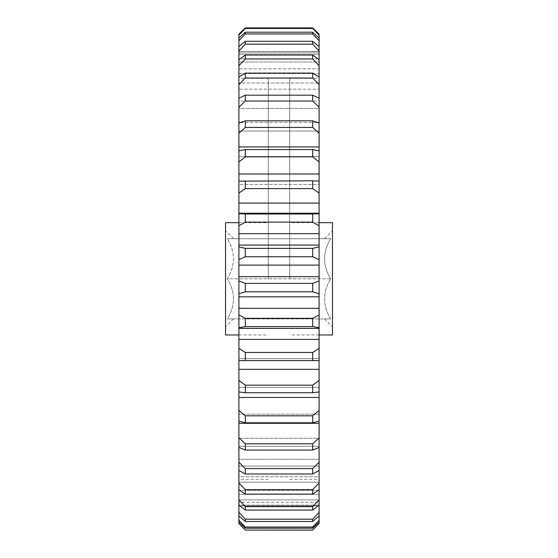 <?xml version="1.0" encoding="UTF-8"?>
<svg xmlns="http://www.w3.org/2000/svg" width="558" height="558" viewBox="0 0 558 558"><rect width="100%" height="100%" fill="white"/><g stroke="black" fill="none" stroke-linecap="round" stroke-linejoin="round"><path stroke-width="0.42" stroke-dasharray="2.79 2.09" d="M330.65 318.918C322.559 318.918 322.559 318.918 330.65 318.918C322.559 318.918 322.559 318.918 330.65 318.918C322.559 305.672 322.559 292.308 330.65 278.826C322.559 292.071 322.559 305.435 330.65 318.918L227.35 318.918C235.441 318.918 235.441 318.918 227.35 318.918C235.441 318.918 235.441 318.918 227.35 318.918C235.441 305.672 235.441 292.308 227.35 278.826C235.441 292.071 235.441 305.435 227.35 318.918L330.65 318.918M332.463 334.96L332.463 222.684M225.537 222.684L225.537 334.96M319.099 278.826L319.099 78.336L319.099 278.826M289.693 278.826L289.693 78.336L289.693 278.826M238.901 278.826L238.901 78.336L238.901 278.826M268.307 278.826L268.307 78.336L268.307 278.826M238.901 59.678L238.901 68.864L319.099 68.864L319.099 59.678L312.682 55.019L245.318 55.019L238.901 59.678L238.901 73.572L319.099 73.572L319.099 59.678L319.099 73.572L238.901 73.572L238.901 59.678L238.901 65.718L245.318 58.967L312.682 58.967L319.099 65.718L319.099 83.03L238.901 83.03L238.901 65.718M319.099 58.778L319.099 46.607L312.682 41.292L245.318 41.292L238.901 46.607L238.901 61.973L319.099 61.973L319.099 46.607L319.099 61.973L238.901 61.973L238.901 40.734L245.318 33.947L312.682 33.947L319.099 40.734L319.099 58.778L238.901 58.778L238.901 61.973L238.901 58.778L319.099 58.778L319.099 61.973L319.099 58.778M319.099 515.892L319.099 502.312L238.901 502.312L238.901 515.892L238.901 499.905L319.099 499.905L319.099 515.892L319.099 499.905L238.901 499.905L238.901 515.892L245.318 521.493L312.682 521.493L319.099 515.892L319.099 512.342L312.682 519.17L245.318 519.17L238.901 512.342L238.901 490.391L319.099 490.391L319.099 505.053L319.099 494.353L238.901 494.353L319.099 494.353L319.099 512.342M312.682 530.065L245.318 530.065L238.901 523.599L238.901 505.116L319.099 505.116L319.099 522.114L319.099 505.925L238.901 505.925L319.099 505.925L319.099 523.599L312.682 530.1M312.682 527.031L245.318 527.031L238.901 520.321L238.901 502.312L319.099 502.312L319.099 520.321L312.682 527.031L312.682 528.203L319.099 522.114L319.099 505.116L238.901 505.116L238.901 522.114L245.318 528.203L312.682 528.203M245.318 528.203L245.318 527.031M312.682 519.17L312.682 521.493M245.318 521.493L245.318 519.17M312.682 506.636L245.318 506.636L238.901 499.822L238.901 476.755L319.099 476.755L319.099 489.819L319.099 482.196L238.901 482.196L319.099 482.196L319.099 499.822L312.682 506.636L312.682 510.054L319.099 505.053L319.099 490.391L238.901 490.391L238.901 505.053L245.318 510.054L312.682 510.054M245.318 510.054L245.318 506.636M312.682 489.659L245.318 489.659L238.901 482.991L238.901 459.269L319.099 459.269L319.099 470.471L319.099 466.076L238.901 466.076L319.099 466.076L319.099 482.991L312.682 489.659L312.682 494.116L319.099 489.819L319.099 476.755L238.901 476.755L238.901 489.819L245.318 494.116L312.682 494.116M245.318 494.116L245.318 489.659M312.682 468.58L245.318 468.58L238.901 462.198L238.901 438.274L319.099 438.274L319.099 447.397L319.099 446.316L238.901 446.316L319.099 446.316L319.099 462.198L312.682 468.58L312.682 473.986L319.099 470.471L319.099 459.269L238.901 459.269L238.901 470.471L245.318 473.986L312.682 473.986M245.318 473.986L245.318 468.58M312.682 443.812L245.318 443.812L238.901 437.828L238.901 423.299L319.099 423.299L319.099 437.828L312.682 443.812L312.682 450.062L319.099 447.397L319.099 438.274L238.901 438.274L238.901 447.397L245.318 450.062L312.682 450.062M245.318 450.062L245.318 443.812M312.682 415.829L245.318 415.829L238.901 410.367L238.901 397.463L319.099 397.463L319.099 410.367L312.682 415.829L312.682 422.804L319.099 421.039L319.099 414.169L319.099 421.039L319.099 414.169L238.901 414.169L319.099 414.169L319.099 423.299M238.901 410.367L238.901 421.039L238.901 414.169L238.901 421.039L245.318 422.804L312.682 422.804M245.318 422.804L245.318 415.829M312.682 385.18L245.318 385.18L238.901 380.34L238.901 369.326L319.099 369.326L319.099 380.34L312.682 385.18L312.682 392.741L319.099 391.911L319.099 387.433L319.099 391.911L319.099 387.433L238.901 387.433L319.099 387.433L319.099 397.463M238.901 380.34L238.901 391.911L238.901 387.433L238.901 391.911L245.318 392.741L312.682 392.741M245.318 392.741L245.318 385.18M312.682 352.461L245.318 352.461L238.901 348.338L238.901 339.417L319.099 339.417L319.099 348.338L312.682 352.461L312.682 360.461L319.099 360.587L319.099 358.585L319.099 360.587L319.099 358.585L238.901 358.585L319.099 358.585L319.099 369.326M238.901 348.338L238.901 360.587L238.901 358.585L238.901 360.587L312.682 360.461M245.318 360.461L245.318 352.461M312.682 318.311L245.318 318.311L238.901 314.991L238.901 308.337L319.099 308.337L319.099 314.991L312.682 318.311L312.682 326.59L319.099 327.665L319.099 328.39L238.901 328.181L319.099 328.181L319.099 339.417M238.901 339.417L238.901 327.665L245.318 326.59L312.682 326.59M245.318 326.59L245.318 318.311M312.682 283.387L245.318 283.387L238.901 280.932L238.901 276.677L319.099 276.677L319.099 280.932L312.682 283.387L312.682 291.792L319.099 293.801L319.099 296.814L238.901 296.814L238.901 293.801L245.318 291.792L312.682 291.792M245.318 291.792L245.318 283.387M312.682 248.38L245.318 248.38L238.901 246.838L238.901 245.067L319.099 245.067L319.099 246.838L312.682 248.38L312.682 256.743L319.099 259.637L319.099 265.106L238.901 265.106L238.901 259.637L245.318 256.743L312.682 256.743M245.318 256.743L245.318 248.38M312.682 213.965L245.318 213.965L238.901 213.358L238.901 214.105L319.099 214.105L319.099 213.226L312.682 213.965L312.682 222.126L319.099 225.851L319.099 233.656L238.901 233.656L238.901 225.851L245.318 222.126L312.682 222.126M245.318 222.126L245.318 213.965M312.682 180.806L238.901 181.162L238.901 184.405L319.099 184.405L319.099 181.162L312.682 180.806L312.682 188.604L319.099 193.096L319.099 203.091L238.901 203.091L238.901 193.096L245.318 188.604L312.682 188.604M245.318 188.604L245.318 180.806M312.682 149.558L245.318 149.558L238.901 150.862L238.901 156.547L319.099 156.547L319.099 150.862L312.682 149.558L312.682 156.847L319.099 162.008L319.099 173.998L238.901 173.998L238.901 162.008L245.318 156.847L312.682 156.847M245.318 156.847L245.318 149.558M312.682 95.174L245.318 95.174L238.901 98.271L238.901 108.461L319.099 108.461L319.099 98.271L312.682 95.174L312.682 101.019L319.099 107.22L319.099 122.46L238.901 122.46L238.901 107.22L245.318 101.019L312.682 101.019M245.318 101.019L245.318 95.174M312.682 73.091L245.318 73.091L238.901 77.011L238.901 89.175L319.099 89.175L319.099 77.011L312.682 73.091L312.682 78.036L319.099 84.579L319.099 101.012L238.901 101.012L238.901 84.579L245.318 78.036L312.682 78.036M245.318 78.036L245.318 73.091M312.682 55.019L312.682 58.967M245.318 58.967L245.318 55.019M312.682 41.292L312.682 44.173L319.099 51.008L319.099 68.864L238.901 68.864L238.901 51.008L245.318 44.173L312.682 44.173M245.318 44.173L245.318 41.292M312.682 32.197L245.318 32.197L238.901 38.056L238.901 54.586L319.099 54.586L319.099 38.056L312.682 32.197L312.682 33.947M245.318 33.947L245.318 32.197M312.682 28.486L312.682 27.9L245.318 27.9L245.318 28.486L312.682 28.486L319.099 35.091L319.099 52.975L238.901 52.975L238.901 35.091L245.318 28.486M319.099 51.573L319.099 34.191L319.099 51.573L238.901 51.573L319.099 51.573M238.901 34.191L238.901 35.091M319.099 52.975L319.099 38.056L319.099 54.586L238.901 54.586L238.901 38.056L238.901 52.975L319.099 52.975L319.099 54.586L319.099 52.975M319.099 83.03L319.099 89.175L238.901 89.175L238.901 77.011L238.901 83.03L319.099 83.03L319.099 89.175L319.099 83.03M319.099 101.012L319.099 108.461L238.901 108.461L238.901 98.271L238.901 101.012L319.099 101.012L319.099 108.461L319.099 101.012M240.505 122.46L317.495 122.46M319.099 122.46L319.099 131.067L319.099 123.053L312.682 120.828L245.318 120.828L238.901 123.053L238.901 133.195L245.318 127.454L312.682 127.454L319.099 133.195L319.099 123.053L319.099 131.067L238.901 131.067L238.901 122.46M319.099 162.008L319.099 150.862L319.099 156.547L238.901 156.547L238.901 150.862L238.901 162.008M319.099 173.998L319.099 184.405L319.099 181.162L319.099 184.405L238.901 184.405L238.901 181.162L238.901 193.096M319.099 203.091L319.099 214.105L319.099 213.226L319.099 214.105L238.901 214.105L238.901 203.091M319.099 133.195L319.099 150.862M319.099 107.22L319.099 98.271M319.099 84.579L319.099 77.011M319.099 65.718L319.099 59.678M319.099 68.864L319.099 73.572L319.099 68.864M319.099 51.008L319.099 46.607M319.099 40.734L319.099 38.056M319.099 35.091L319.099 34.191M238.901 123.053L238.901 131.067L319.099 131.067L319.099 123.053M319.099 446.316L319.099 438.274L319.099 446.316M319.099 466.076L319.099 459.269L319.099 466.076M319.099 482.196L319.099 476.755L319.099 482.196M319.099 494.353L319.099 490.391L319.099 494.353M319.099 502.312L319.099 499.905L319.099 502.312M319.099 505.925L319.099 505.116L319.099 505.925M319.099 522.114L319.099 520.321M319.099 505.053L319.099 499.822M319.099 489.819L319.099 482.991M319.099 470.471L319.099 462.198M319.099 447.397L319.099 437.828M319.099 421.039L319.099 410.367M319.099 391.911L319.099 380.34M319.099 360.587L319.099 348.338M319.099 327.665L319.099 314.991M319.099 296.814L319.099 308.337M319.099 293.801L319.099 280.932M319.099 265.106L319.099 276.677M319.099 259.637L319.099 246.838M319.099 233.656L319.099 245.067M319.099 225.851L319.099 213.358M319.099 193.096L319.099 181.162M238.901 181.162L238.901 173.998M238.901 213.358L238.901 225.851M238.901 245.067L238.901 233.656M238.901 246.838L238.901 259.637M238.901 276.677L238.901 265.106M238.901 280.932L238.901 293.801M238.901 308.337L238.901 296.814M238.901 314.991L238.901 327.665M238.901 369.326L238.901 360.587M238.901 397.463L238.901 391.911M238.901 423.299L238.901 421.039M238.901 437.828L238.901 447.397M238.901 446.316L238.901 438.274L238.901 446.316M238.901 462.198L238.901 470.471M238.901 466.076L238.901 459.269L238.901 466.076M238.901 482.991L238.901 489.819M238.901 482.196L238.901 476.755L238.901 482.196M238.901 499.822L238.901 505.053M238.901 494.353L238.901 490.391L238.901 494.353M238.901 512.342L238.901 515.892M238.901 502.312L238.901 499.905L238.901 502.312M238.901 520.321L238.901 522.114M238.901 505.925L238.901 505.116L238.901 505.925M238.901 150.862L238.901 133.195M238.901 101.012L238.901 108.461L238.901 101.012M238.901 83.03L238.901 89.175L238.901 83.03M238.901 68.864L238.901 73.572L238.901 68.864M238.901 52.975L238.901 54.586L238.901 52.975M238.901 38.056L238.901 40.734M238.901 46.607L238.901 51.008M238.901 77.011L238.901 84.579M238.901 98.271L238.901 107.22M319.099 146.942L238.901 146.942M312.682 120.828L312.682 127.454M245.318 127.454L245.318 120.828M332.463 278.826L332.463 230.705L332.463 278.826M330.65 278.826L227.35 278.826C235.441 265.573 235.441 252.209 227.35 238.726C235.441 251.972 235.441 265.343 227.35 278.826L330.65 278.826C322.559 265.573 322.559 252.209 330.65 238.726L227.35 238.726C235.441 238.726 235.441 238.726 227.35 238.726C235.441 238.726 235.441 238.726 227.35 238.726L330.65 238.726C322.559 238.726 322.559 238.726 330.65 238.726C322.559 238.726 322.559 238.726 330.65 238.726C322.559 251.972 322.559 265.343 330.65 278.826M324.442 318.918L332.463 326.939M233.558 318.918L225.537 326.939M289.693 479.308L319.099 479.308M268.307 479.308L238.901 479.308M319.099 222.684L289.693 222.684M238.901 222.684L268.307 222.684M317.523 360.601L240.477 360.601M319.099 328.39L238.901 328.39M319.099 213.226L238.901 213.226M319.099 51.496L238.901 51.496M238.901 334.96L268.307 334.96M319.099 334.96L289.693 334.96M268.307 78.336L238.901 78.336M289.693 78.336L319.099 78.336M233.558 238.726L225.537 230.705M324.442 238.726L332.463 230.705"/><path stroke-width="0.84" d="M319.099 222.684L332.463 222.684L332.463 334.96L319.099 334.96M238.901 334.96L225.537 334.96L225.537 222.684L238.901 222.684M319.099 51.008L312.682 44.173L245.318 44.173L238.901 51.008L238.901 59.678L245.318 55.019L312.682 55.019L319.099 59.678L319.099 40.734L312.682 33.947L245.318 33.947L238.901 40.734L238.901 46.607L245.318 41.292L312.682 41.292L319.099 46.607M319.099 520.321L319.099 515.892L312.682 521.493L245.318 521.493L238.901 515.892L238.901 520.321L245.318 527.031L312.682 527.031L319.099 520.321L319.099 522.114L312.682 528.203L245.318 528.203L238.901 522.114L238.901 523.599L245.318 530.065L312.682 530.065L319.099 523.599L319.099 522.114M312.682 521.493L312.682 519.17L319.099 512.342L319.099 505.053L312.682 510.054L245.318 510.054L238.901 505.053L238.901 512.342L245.318 519.17L245.318 521.493M312.682 519.17L245.318 519.17M312.682 291.792L245.318 291.792L238.901 293.801L238.901 296.814L319.099 296.814L319.099 293.801L312.682 291.792L312.682 283.387L319.099 280.932L319.099 276.677L238.901 276.677L238.901 280.932L245.318 283.387L312.682 283.387M245.318 283.387L245.318 291.792M319.099 339.417L319.099 327.665L312.682 326.59L245.318 326.59L238.901 327.665L238.901 348.338L245.318 352.461L312.682 352.461L319.099 348.338L319.099 339.417L238.901 339.417M312.682 326.59L312.682 318.311L319.099 314.991L319.099 308.337L238.901 308.337L238.901 314.991L245.318 318.311L312.682 318.311M245.318 318.311L245.318 326.59M319.099 348.338L319.099 360.587L238.901 360.587L238.901 380.34L245.318 385.18L312.682 385.18L319.099 380.34L319.099 369.326L238.901 369.326M312.682 360.461L312.682 352.461M245.318 352.461L245.318 360.461M319.099 380.34L319.099 391.911L312.682 392.741L245.318 392.741L238.901 391.911L238.901 410.367L245.318 415.829L312.682 415.829L319.099 410.367L319.099 397.463L238.901 397.463M312.682 392.741L312.682 385.18M245.318 385.18L245.318 392.741M319.099 410.367L319.099 421.039L312.682 422.804L245.318 422.804L238.901 421.039L238.901 437.828L245.318 443.812L312.682 443.812L319.099 437.828L319.099 423.299L238.901 423.299M312.682 422.804L312.682 415.829M245.318 415.829L245.318 422.804M312.682 450.062L245.318 450.062L238.901 447.397L238.901 462.198L245.318 468.58L312.682 468.58L319.099 462.198L319.099 447.397L312.682 450.062L312.682 443.812M245.318 443.812L245.318 450.062M312.682 473.986L245.318 473.986L238.901 470.471L238.901 482.991L245.318 489.659L312.682 489.659L319.099 482.991L319.099 470.471L312.682 473.986L312.682 468.58M245.318 468.58L245.318 473.986M312.682 494.116L245.318 494.116L238.901 489.819L238.901 499.822L245.318 506.636L312.682 506.636L319.099 499.822L319.099 489.819L312.682 494.116L312.682 489.659M245.318 489.659L245.318 494.116M312.682 510.054L312.682 506.636M245.318 506.636L245.318 510.054M312.682 528.203L312.682 527.031M245.318 527.031L245.318 528.203M319.099 523.599L312.682 530.065M245.318 530.065L312.682 530.1M312.682 28.486L245.318 28.486L238.901 35.091L238.901 38.056L245.318 32.197L312.682 32.197L319.099 38.056L319.099 35.091L312.682 28.486L312.682 27.9L319.099 34.191L312.682 27.9L245.318 27.9L245.318 28.486M312.682 33.947L312.682 32.197M245.318 32.197L245.318 33.947M312.682 44.173L312.682 41.292M245.318 41.292L245.318 44.173M312.682 58.967L245.318 58.967L238.901 65.718L238.901 77.011L245.318 73.091L312.682 73.091L319.099 77.011L319.099 65.718L312.682 58.967L312.682 55.019M245.318 55.019L245.318 58.967M312.682 78.036L245.318 78.036L238.901 84.579L238.901 98.271L245.318 95.174L312.682 95.174L319.099 98.271L319.099 84.579L312.682 78.036L312.682 73.091M245.318 73.091L245.318 78.036M317.495 122.46L319.099 122.46L319.099 107.22L312.682 101.019L245.318 101.019L238.901 107.22L238.901 122.46L240.505 122.46M312.682 101.019L312.682 95.174M245.318 95.174L245.318 101.019M312.682 127.454L245.318 127.454L238.901 133.195L238.901 146.942L319.099 146.942L319.099 133.195L312.682 127.454L312.682 120.828L319.099 123.053L319.099 122.46M238.901 133.195L238.901 123.053L245.318 120.828L312.682 120.828M245.318 120.828L245.318 127.454M312.682 156.847L245.318 156.847L238.901 162.008L238.901 173.998L319.099 173.998L319.099 162.008L312.682 156.847L312.682 149.558L319.099 150.862L319.099 146.942M238.901 162.008L238.901 150.862L245.318 149.558L312.682 149.558M245.318 149.558L245.318 156.847M312.682 188.604L245.318 188.604L238.901 193.096L238.901 203.091L319.099 203.091L319.099 193.096L312.682 188.604L312.682 180.806L319.099 181.162L319.099 173.998M238.901 193.096L238.901 181.162L312.682 180.806M245.318 180.806L245.318 188.604M312.682 222.126L245.318 222.126L238.901 225.851L238.901 233.656L319.099 233.656L319.099 225.851L312.682 222.126L312.682 213.965L319.099 213.358L319.099 203.091M238.901 203.091L238.901 213.358L245.318 213.965L312.682 213.965M245.318 213.965L245.318 222.126M312.682 256.743L245.318 256.743L238.901 259.637L238.901 265.106L319.099 265.106L319.099 259.637L312.682 256.743L312.682 248.38L319.099 246.838L319.099 245.067L238.901 245.067L238.901 246.838L245.318 248.38L312.682 248.38M245.318 248.38L245.318 256.743M245.318 27.9L238.901 34.191L245.318 27.9M319.099 34.191L319.099 35.091M319.099 38.056L319.099 40.734M319.099 59.678L319.099 65.718M319.099 77.011L319.099 84.579M319.099 98.271L319.099 107.22M319.099 123.053L319.099 133.195M319.099 150.862L319.099 162.008M319.099 181.162L319.099 193.096M319.099 213.358L319.099 225.851M319.099 245.067L319.099 233.656M319.099 246.838L319.099 259.637M319.099 276.677L319.099 265.106M319.099 280.932L319.099 293.801M319.099 308.337L319.099 296.814M319.099 314.991L319.099 327.665M319.099 369.326L319.099 360.587M319.099 397.463L319.099 391.911M319.099 423.299L319.099 421.039M319.099 437.828L319.099 447.397M319.099 462.198L319.099 470.471M319.099 482.991L319.099 489.819M319.099 499.822L319.099 505.053M319.099 512.342L319.099 515.892M245.318 530.1L238.901 523.599M238.901 522.114L238.901 520.321M238.901 515.892L238.901 512.342M238.901 505.053L238.901 499.822M238.901 489.819L238.901 482.991M238.901 470.471L238.901 462.198M238.901 447.397L238.901 437.828M238.901 421.039L238.901 410.367M238.901 391.911L238.901 380.34M238.901 360.587L238.901 348.338M238.901 327.665L238.901 314.991M238.901 296.814L238.901 308.337M238.901 293.801L238.901 280.932M238.901 265.106L238.901 276.677M238.901 259.637L238.901 246.838M238.901 233.656L238.901 245.067M238.901 225.851L238.901 213.358M238.901 173.998L238.901 181.162M238.901 146.942L238.901 150.862M238.901 122.46L238.901 123.053M238.901 107.22L238.901 98.271M238.901 84.579L238.901 77.011M238.901 65.718L238.901 59.678M238.901 51.008L238.901 46.607M238.901 40.734L238.901 38.056M238.901 35.091L238.901 34.191M319.099 328.39L238.901 328.39M317.523 360.601L240.477 360.601M319.099 213.226L238.901 213.226"/></g></svg>
